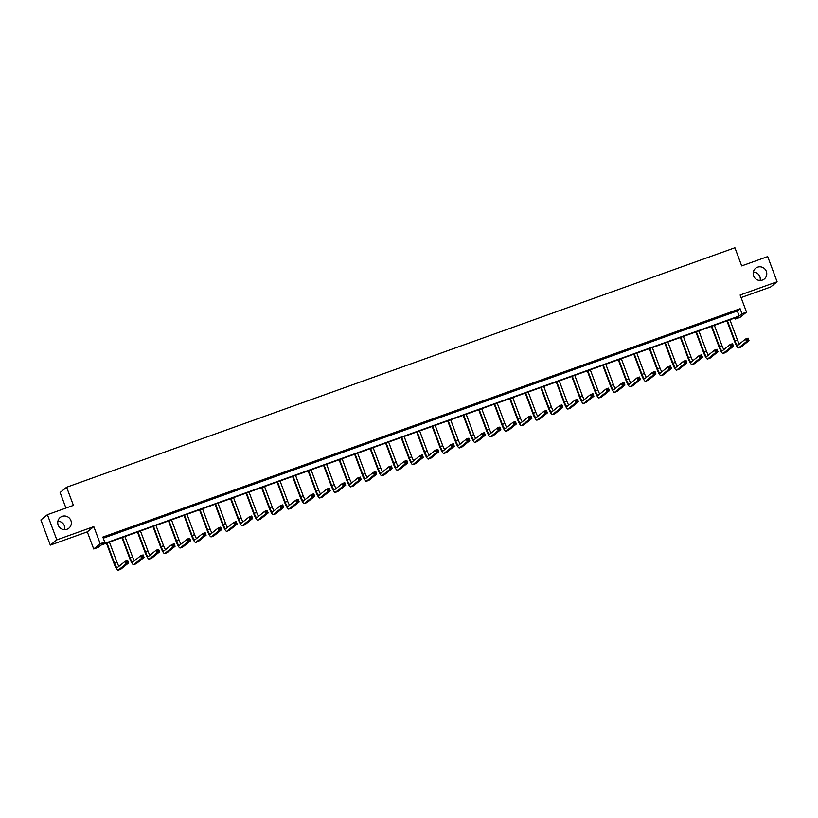 <?xml version="1.0" encoding="UTF-8"?>
<svg xmlns="http://www.w3.org/2000/svg" width="818" height="818" viewBox="0 0 818 818"><rect width="100%" height="100%" fill="white"/><g stroke="black" fill="none" stroke-linecap="round" stroke-linejoin="round"><path stroke-width="1.23" d="M57.884 521.24A6.902 6.748 -128.9 0 1 64.683 529.665M70.9 520.545A6.902 6.748 -128.9 0 1 68.876 528.193A6.902 6.748 -128.9 0 1 58.18 525.105A6.902 6.748 -128.9 0 1 60.205 517.457A6.902 6.748 -128.9 0 1 70.9 520.545M753.317 272.046A6.902 6.748 -128.9 0 1 760.116 280.462M766.323 271.351A6.902 6.748 -128.9 0 1 764.298 278.999A6.902 6.748 -128.9 0 1 753.603 275.911A6.902 6.748 -128.9 0 1 755.627 268.263A6.902 6.748 -128.9 0 1 766.323 271.351M741.077 297.588L770.597 287.016L777.1 281.76L740.116 295.022L746.517 312.139L740.014 317.384L735.484 319.01L738.276 316.76L101.013 545.115L98.232 547.365L93.702 548.98L100.205 543.735L104.735 542.109L101.943 544.359L739.206 316.014L741.987 313.764L746.517 312.139M47.403 514.696L56.82 539.87L50.317 545.115L40.9 519.941L47.403 514.696L73.405 505.371L66.626 487.242L734.912 247.772L741.681 265.901L767.683 256.586L777.1 281.76M735.075 317.905L735.484 319.01M50.317 545.115L87.301 531.864L93.702 548.98M65.941 508.05L60.123 492.497L66.626 487.242M127.536 529.001L122.567 530.78L127.465 528.827M158.559 517.886L153.59 519.665L158.487 517.712M189.582 506.771L184.612 508.551L189.51 506.598M220.604 495.657L215.635 497.436L220.533 495.483M251.627 484.532L246.658 486.321L251.555 484.358M282.65 473.417L277.68 475.197L282.578 473.244M313.672 462.303L308.703 464.082L313.601 462.129M344.695 451.188L339.726 452.967L344.623 451.015M375.718 440.074L370.748 441.853L375.646 439.9M406.74 428.949L401.771 430.738L406.669 428.775M437.763 417.834L432.794 419.614L437.691 417.661M468.786 406.72L463.816 408.499L468.714 406.546M499.808 395.605L494.839 397.384L499.737 395.431M530.831 384.491L525.862 386.27L530.759 384.317M561.854 373.366L556.884 375.155L561.782 373.192M592.876 362.251L587.907 364.03L592.805 362.077M623.899 351.137L618.929 352.916L623.827 350.963M654.921 340.022L649.952 341.801L654.85 339.848M685.944 328.908L680.975 330.687L685.873 328.734M716.967 317.783L711.997 319.572L716.895 317.609M103.262 538.183L737.325 310.973L740.106 308.723L102.853 537.078L104.735 542.109M732.478 312.231L727.509 314.01L732.407 312.057M701.455 323.345L696.486 325.124L701.384 323.171M670.433 334.46L665.463 336.239L670.361 334.286M639.41 345.574L634.441 347.364L639.339 345.401M608.387 356.699L603.418 358.478L608.316 356.525M577.365 367.814L572.395 369.593L577.293 367.64M546.342 378.928L541.373 380.707L546.271 378.754M515.32 390.043L510.35 391.822L515.248 389.869M484.297 401.157L479.328 402.947L484.225 400.984M453.274 412.282L448.305 414.061L453.203 412.108M422.252 423.397L417.282 425.176L422.18 423.223M391.229 434.511L386.26 436.291L391.157 434.338M360.206 445.626L355.237 447.405L360.135 445.452M329.184 456.741L324.214 458.53L329.112 456.567M298.161 467.865L293.192 469.644L298.089 467.691M267.138 478.98L262.169 480.759L267.067 478.806M236.116 490.094L231.146 491.874L236.044 489.921M205.093 501.209L200.124 502.988L205.021 501.035M174.07 512.324L169.101 514.113L173.999 512.15M143.048 523.448L138.078 525.228L142.976 523.275M112.025 534.563L107.056 536.342L111.954 534.389M87.301 531.864L93.804 526.618L56.82 539.87M93.804 526.618L100.205 543.735M740.106 308.723L741.987 313.764M737.325 310.973L739.206 316.014M727.396 320.656L734.993 340.994A5.389 1.074 -109.7 0 0 737.693 345.36A5.389 1.074 -109.7 0 0 737.764 345.319L745.576 339.01L748.061 338.12L749.002 340.636L746.517 341.525L738.705 347.834A8.078 1.605 70.3 0 1 738.603 347.895A8.078 1.605 70.3 0 1 734.554 341.351L726.895 320.84M729.881 319.766L737.488 340.104A5.389 1.074 -109.7 0 0 739.431 343.969M748.204 339.971L747.826 338.959L746.834 339.317L747.202 340.319L748.204 339.971L749.002 340.636L741.19 346.944A8.078 1.605 70.3 0 1 741.088 347.006A8.078 1.605 70.3 0 1 740.975 347.016M747.202 340.319L746.517 341.525L745.576 339.01L746.834 339.317M747.826 338.959L748.061 338.12M711.885 326.218L719.482 346.556A5.389 1.074 -109.7 0 0 722.182 350.912A5.389 1.074 -109.7 0 0 722.253 350.881L730.065 344.572L732.55 343.683L733.49 346.198L731.006 347.088L723.194 353.396A8.078 1.605 70.3 0 1 723.092 353.448A8.078 1.605 70.3 0 1 719.042 346.904L711.384 326.392M714.37 325.329L721.977 345.656A5.389 1.074 -109.7 0 0 723.92 349.521M732.693 345.523L732.315 344.521L731.323 344.879L731.691 345.881L732.693 345.523L733.49 346.198L725.678 352.507A8.078 1.605 70.3 0 1 725.576 352.558A8.078 1.605 70.3 0 1 725.464 352.578M731.691 345.881L731.006 347.088L730.065 344.572L731.323 344.879M732.315 344.521L732.55 343.683M696.374 331.771L703.971 352.108A5.389 1.074 -109.7 0 0 706.67 356.474A5.389 1.074 -109.7 0 0 706.742 356.433L714.554 350.124L717.038 349.235L717.979 351.76L715.494 352.65L707.682 358.949A8.078 1.605 70.3 0 1 707.58 359.01A8.078 1.605 70.3 0 1 703.531 352.466L695.873 331.955M698.858 330.881L706.466 351.219A5.389 1.074 -109.7 0 0 708.408 355.084M717.181 351.086L716.803 350.073L715.811 350.431L716.179 351.443L717.181 351.086L717.979 351.76L710.167 358.059A8.078 1.605 70.3 0 1 710.065 358.12A8.078 1.605 70.3 0 1 709.952 358.141M716.179 351.443L715.494 352.65L714.554 350.124L715.811 350.431M716.803 350.073L717.038 349.235M680.862 337.333L688.459 357.671A5.389 1.074 -109.7 0 0 691.159 362.026A5.389 1.074 -109.7 0 0 691.23 361.996L699.042 355.687L701.527 354.797L702.468 357.313L699.983 358.202L692.171 364.511A8.078 1.605 70.3 0 1 692.069 364.562A8.078 1.605 70.3 0 1 688.02 358.018L680.361 337.517M683.347 336.443L690.954 356.781A5.389 1.074 -109.7 0 0 692.897 360.646M701.67 356.638L701.292 355.636L700.3 355.994L700.668 356.996L701.67 356.638L702.468 357.313L694.656 363.621A8.078 1.605 70.3 0 1 694.554 363.673A8.078 1.605 70.3 0 1 694.441 363.693M700.668 356.996L699.983 358.202L699.042 355.687L700.3 355.994M701.292 355.636L701.527 354.797M665.351 342.895L672.948 363.223A5.389 1.074 -109.7 0 0 675.648 367.589A5.389 1.074 -109.7 0 0 675.719 367.548L683.531 361.249L686.016 360.36L686.956 362.875L684.472 363.765L676.66 370.073A8.078 1.605 70.3 0 1 676.558 370.125A8.078 1.605 70.3 0 1 672.508 363.581L664.85 343.069M667.836 341.996L675.443 362.333A5.389 1.074 -109.7 0 0 677.386 366.198M686.159 362.2L685.781 361.188L684.789 361.546L685.157 362.558L686.159 362.2L686.956 362.875L679.144 369.184A8.078 1.605 70.3 0 1 679.042 369.235A8.078 1.605 70.3 0 1 678.93 369.255M685.157 362.558L684.472 363.765L683.531 361.249L684.789 361.546M685.781 361.188L686.016 360.36M649.84 348.448L657.437 368.785A5.389 1.074 -109.7 0 0 660.136 373.151A5.389 1.074 -109.7 0 0 660.208 373.11L668.02 366.801L670.504 365.912L671.445 368.427L668.96 369.317L661.149 375.626A8.078 1.605 70.3 0 1 661.046 375.687A8.078 1.605 70.3 0 1 656.997 369.143L649.339 348.632M652.324 347.558L659.932 367.896A5.389 1.074 -109.7 0 0 661.874 371.761M670.648 367.763L670.269 366.75L669.277 367.108L669.645 368.11L670.648 367.763L671.445 368.427L663.633 374.736A8.078 1.605 70.3 0 1 663.531 374.797A8.078 1.605 70.3 0 1 663.418 374.808M669.645 368.11L668.96 369.317L668.02 366.801L669.277 367.108M670.269 366.75L670.504 365.912M634.328 354.01L641.925 374.347A5.389 1.074 -109.7 0 0 644.625 378.703A5.389 1.074 -109.7 0 0 644.696 378.673L652.508 372.364L654.993 371.474L655.934 373.99L653.449 374.879L645.637 381.188A8.078 1.605 70.3 0 1 645.535 381.239A8.078 1.605 70.3 0 1 641.486 374.695L633.827 354.184M636.813 353.12L644.42 373.448A5.389 1.074 -109.7 0 0 646.363 377.313M655.136 373.315L654.758 372.313L653.766 372.671L654.134 373.673L655.136 373.315L655.934 373.99L648.122 380.298A8.078 1.605 70.3 0 1 648.02 380.35A8.078 1.605 70.3 0 1 647.907 380.37M654.134 373.673L653.449 374.879L652.508 372.364L653.766 372.671M654.758 372.313L654.993 371.474M618.817 359.562L626.414 379.9A5.389 1.074 -109.7 0 0 629.114 384.266A5.389 1.074 -109.7 0 0 629.185 384.225L636.997 377.916L639.482 377.026L640.422 379.552L637.938 380.442L630.126 386.74A8.078 1.605 70.3 0 1 630.024 386.802A8.078 1.605 70.3 0 1 625.975 380.258L618.316 359.746M621.302 358.673L628.909 379.01A5.389 1.074 -109.7 0 0 630.852 382.875M639.625 378.877L639.247 377.865L638.255 378.223L638.623 379.235L639.625 378.877L640.422 379.552L632.611 385.851A8.078 1.605 70.3 0 1 632.508 385.912A8.078 1.605 70.3 0 1 632.396 385.932M638.623 379.235L637.938 380.442L636.997 377.916L638.255 378.223M639.247 377.865L639.482 377.026M603.306 365.125L610.903 385.462A5.389 1.074 -109.7 0 0 613.602 389.818A5.389 1.074 -109.7 0 0 613.674 389.787L621.486 383.478L623.97 382.589L624.911 385.104L622.426 385.994L614.615 392.303A8.078 1.605 70.3 0 1 614.512 392.354A8.078 1.605 70.3 0 1 610.463 385.81L602.805 365.309M605.79 364.235L613.398 384.572A5.389 1.074 -109.7 0 0 615.34 388.438M624.114 384.429L623.735 383.427L622.743 383.785L623.111 384.787L624.114 384.429L624.911 385.104L617.099 391.413A8.078 1.605 70.3 0 1 616.997 391.464A8.078 1.605 70.3 0 1 616.884 391.485M623.111 384.787L622.426 385.994L621.486 383.478L622.743 383.785M623.735 383.427L623.97 382.589M587.794 370.687L595.392 391.014A5.389 1.074 -109.7 0 0 598.091 395.38A5.389 1.074 -109.7 0 0 598.163 395.339L605.974 389.041L608.459 388.151L609.4 390.667L606.915 391.556L599.103 397.865A8.078 1.605 70.3 0 1 599.001 397.916A8.078 1.605 70.3 0 1 594.952 391.372L587.293 370.861M590.279 369.787L597.886 390.125A5.389 1.074 -109.7 0 0 599.829 393.99M608.602 389.992L608.224 388.979L607.232 389.337L607.6 390.35L608.602 389.992L609.4 390.667L601.588 396.975A8.078 1.605 70.3 0 1 601.486 397.027A8.078 1.605 70.3 0 1 601.373 397.047M607.6 390.35L606.915 391.556L605.974 389.041L607.232 389.337M608.224 388.979L608.459 388.151M572.283 376.239L579.88 396.577A5.389 1.074 -109.7 0 0 582.58 400.943A5.389 1.074 -109.7 0 0 582.651 400.902L590.463 394.593L592.948 393.703L593.888 396.219L591.404 397.108L583.592 403.417A8.078 1.605 70.3 0 1 583.49 403.478A8.078 1.605 70.3 0 1 579.441 396.934L571.782 376.423M574.768 375.35L582.375 395.687A5.389 1.074 -109.7 0 0 584.318 399.552M593.091 395.554L592.713 394.542L591.721 394.9L592.089 395.902L593.091 395.554L593.888 396.219L586.077 402.528A8.078 1.605 70.3 0 1 585.974 402.589A8.078 1.605 70.3 0 1 585.862 402.599M592.089 395.902L591.404 397.108L590.463 394.593L591.721 394.9M592.713 394.542L592.948 393.703M556.772 381.801L564.369 402.139A5.389 1.074 -109.7 0 0 567.068 406.495A5.389 1.074 -109.7 0 0 567.14 406.464L574.952 400.155L577.436 399.266L578.377 401.781L575.892 402.671L568.081 408.98A8.078 1.605 70.3 0 1 567.978 409.031A8.078 1.605 70.3 0 1 563.929 402.487L556.271 381.975M559.256 380.912L566.864 401.239A5.389 1.074 -109.7 0 0 568.807 405.104M577.58 401.106L577.201 400.104L576.209 400.462L576.578 401.464L577.58 401.106L578.377 401.781L570.565 408.09A8.078 1.605 70.3 0 1 570.463 408.141A8.078 1.605 70.3 0 1 570.35 408.162M576.578 401.464L575.892 402.671L574.952 400.155L576.209 400.462M577.201 400.104L577.436 399.266M541.26 387.354L548.858 407.691A5.389 1.074 -109.7 0 0 551.557 412.057A5.389 1.074 -109.7 0 0 551.629 412.016L559.44 405.708L561.925 404.818L562.866 407.344L560.381 408.233L552.569 414.532A8.078 1.605 70.3 0 1 552.467 414.593A8.078 1.605 70.3 0 1 548.418 408.049L540.759 387.538M543.745 386.464L551.352 406.802A5.389 1.074 -109.7 0 0 553.295 410.667M562.068 406.669L561.69 405.656L560.698 406.014L561.066 407.027L562.068 406.669L562.866 407.344L555.054 413.642A8.078 1.605 70.3 0 1 554.952 413.704A8.078 1.605 70.3 0 1 554.839 413.724M561.066 407.027L560.381 408.233L559.44 405.708L560.698 406.014M561.69 405.656L561.925 404.818M525.749 392.916L533.346 413.254A5.389 1.074 -109.7 0 0 536.046 417.609A5.389 1.074 -109.7 0 0 536.117 417.579L543.929 411.27L546.414 410.38L547.354 412.896L544.87 413.785L537.058 420.094A8.078 1.605 70.3 0 1 536.956 420.145A8.078 1.605 70.3 0 1 532.907 413.601L525.248 393.1M528.234 392.026L535.841 412.364A5.389 1.074 -109.7 0 0 537.784 416.229M546.557 412.221L546.179 411.219L545.187 411.577L545.555 412.579L546.557 412.221L547.354 412.896L539.543 419.205A8.078 1.605 70.3 0 1 539.44 419.256A8.078 1.605 70.3 0 1 539.328 419.276M545.555 412.579L544.87 413.785L543.929 411.27L545.187 411.577M546.179 411.219L546.414 410.38M510.238 398.478L517.835 418.806A5.389 1.074 -109.7 0 0 520.534 423.172A5.389 1.074 -109.7 0 0 520.606 423.131L528.418 416.832L530.902 415.943L531.843 418.458L529.358 419.348L521.547 425.657A8.078 1.605 70.3 0 1 521.444 425.708A8.078 1.605 70.3 0 1 517.395 419.164L509.737 398.652M512.722 397.579L520.33 417.916A5.389 1.074 -109.7 0 0 522.273 421.781M531.046 417.783L530.667 416.771L529.675 417.129L530.044 418.141L531.046 417.783L531.843 418.458L524.031 424.767A8.078 1.605 70.3 0 1 523.929 424.818A8.078 1.605 70.3 0 1 523.817 424.839M530.044 418.141L529.358 419.348L528.418 416.832L529.675 417.129M530.667 416.771L530.902 415.943M494.726 404.031L502.324 424.368A5.389 1.074 -109.7 0 0 505.023 428.734A5.389 1.074 -109.7 0 0 505.095 428.693L512.906 422.385L515.391 421.495L516.332 424.01L513.847 424.9L506.035 431.209A8.078 1.605 70.3 0 1 505.933 431.27A8.078 1.605 70.3 0 1 501.884 424.726L494.225 404.215M497.211 403.141L504.818 423.479A5.389 1.074 -109.7 0 0 506.761 427.344M515.534 423.346L515.156 422.333L514.164 422.691L514.532 423.693L515.534 423.346L516.332 424.01L508.52 430.319A8.078 1.605 70.3 0 1 508.418 430.38A8.078 1.605 70.3 0 1 508.305 430.391M514.532 423.693L513.847 424.9L512.906 422.385L514.164 422.691M515.156 422.333L515.391 421.495M479.215 409.593L486.812 429.931A5.389 1.074 -109.7 0 0 489.512 434.286A5.389 1.074 -109.7 0 0 489.583 434.256L497.395 427.947L499.88 427.057L500.82 429.573L498.336 430.462L490.524 436.771A8.078 1.605 70.3 0 1 490.422 436.822A8.078 1.605 70.3 0 1 486.373 430.278L478.714 409.767M481.7 408.703L489.307 429.031A5.389 1.074 -109.7 0 0 491.25 432.896M500.023 428.898L499.645 427.896L498.653 428.254L499.021 429.256L500.023 428.898L500.82 429.573L493.009 435.882A8.078 1.605 70.3 0 1 492.906 435.933A8.078 1.605 70.3 0 1 492.794 435.953M499.021 429.256L498.336 430.462L497.395 427.947L498.653 428.254M499.645 427.896L499.88 427.057M463.704 415.145L471.301 435.483A5.389 1.074 -109.7 0 0 474 439.849A5.389 1.074 -109.7 0 0 474.072 439.808L481.884 433.499L484.368 432.61L485.309 435.135L482.824 436.025L475.013 442.323A8.078 1.605 70.3 0 1 474.91 442.385A8.078 1.605 70.3 0 1 470.861 435.841L463.203 415.329M466.188 414.256L473.796 434.593A5.389 1.074 -109.7 0 0 475.739 438.458M484.512 434.46L484.133 433.448L483.141 433.806L483.51 434.818L484.512 434.46L485.309 435.135L477.497 441.434A8.078 1.605 70.3 0 1 477.395 441.495A8.078 1.605 70.3 0 1 477.283 441.515M483.51 434.818L482.824 436.025L481.884 433.499L483.141 433.806M484.133 433.448L484.368 432.61M448.192 420.708L455.79 441.045A5.389 1.074 -109.7 0 0 458.489 445.401A5.389 1.074 -109.7 0 0 458.561 445.37L466.372 439.061L468.857 438.172L469.798 440.687L467.313 441.577L459.501 447.886A8.078 1.605 70.3 0 1 459.399 447.937A8.078 1.605 70.3 0 1 455.35 441.393L447.691 420.892M450.677 419.818L458.284 440.156A5.389 1.074 -109.7 0 0 460.227 444.021M469 440.012L468.622 439.01L467.63 439.368L467.998 440.37L469 440.012L469.798 440.687L461.986 446.996A8.078 1.605 70.3 0 1 461.884 447.047A8.078 1.605 70.3 0 1 461.771 447.068M467.998 440.37L467.313 441.577L466.372 439.061L467.63 439.368M468.622 439.01L468.857 438.172M432.681 426.27L440.278 446.597A5.389 1.074 -109.7 0 0 442.978 450.963A5.389 1.074 -109.7 0 0 443.049 450.922L450.861 444.624L453.346 443.734L454.287 446.25L451.802 447.139L443.99 453.448A8.078 1.605 70.3 0 1 443.888 453.499A8.078 1.605 70.3 0 1 439.839 446.955L432.18 426.444M435.166 425.37L442.773 445.708A5.389 1.074 -109.7 0 0 444.716 449.573M453.489 445.575L453.111 444.563L452.119 444.92L452.487 445.933L453.489 445.575L454.287 446.25L446.475 452.558A8.078 1.605 70.3 0 1 446.372 452.61A8.078 1.605 70.3 0 1 446.26 452.63M452.487 445.933L451.802 447.139L450.861 444.624L452.119 444.92M453.111 444.563L453.346 443.734M417.17 431.822L424.767 452.16A5.389 1.074 -109.7 0 0 427.466 456.526A5.389 1.074 -109.7 0 0 427.538 456.485L435.35 450.176L437.834 449.286L438.775 451.802L436.291 452.691L428.479 459A8.078 1.605 70.3 0 1 428.376 459.062A8.078 1.605 70.3 0 1 424.327 452.518L416.669 432.006M419.654 430.933L427.262 451.27A5.389 1.074 -109.7 0 0 429.205 455.135M437.978 451.137L437.599 450.125L436.607 450.483L436.976 451.485L437.978 451.137L438.775 451.802L430.963 458.111A8.078 1.605 70.3 0 1 430.861 458.172A8.078 1.605 70.3 0 1 430.749 458.182M436.976 451.485L436.291 452.691L435.35 450.176L436.607 450.483M437.599 450.125L437.834 449.286M401.658 437.385L409.256 457.722A5.389 1.074 -109.7 0 0 411.955 462.078A5.389 1.074 -109.7 0 0 412.027 462.047L419.839 455.738L422.323 454.849L423.264 457.364L420.779 458.254L412.967 464.563A8.078 1.605 70.3 0 1 412.865 464.614A8.078 1.605 70.3 0 1 408.816 458.07L401.157 437.558M404.143 436.495L411.751 456.822A5.389 1.074 -109.7 0 0 413.693 460.687M422.466 456.689L422.088 455.687L421.096 456.045L421.464 457.047L422.466 456.689L423.264 457.364L415.452 463.673A8.078 1.605 70.3 0 1 415.35 463.724A8.078 1.605 70.3 0 1 415.237 463.745M421.464 457.047L420.779 458.254L419.839 455.738L421.096 456.045M422.088 455.687L422.323 454.849M386.147 442.937L393.744 463.274A5.389 1.074 -109.7 0 0 396.444 467.64A5.389 1.074 -109.7 0 0 396.515 467.599L404.327 461.291L406.812 460.401L407.753 462.927L405.268 463.816L397.456 470.115A8.078 1.605 70.3 0 1 397.354 470.176A8.078 1.605 70.3 0 1 393.305 463.632L385.646 443.121M388.632 442.047L396.239 462.385A5.389 1.074 -109.7 0 0 398.182 466.25M406.955 462.252L406.577 461.24L405.585 461.597L405.953 462.61L406.955 462.252L407.753 462.927L399.941 469.225A8.078 1.605 70.3 0 1 399.838 469.287A8.078 1.605 70.3 0 1 399.726 469.307M405.953 462.61L405.268 463.816L404.327 461.291L405.585 461.597M406.577 461.24L406.812 460.401M370.636 448.499L378.233 468.837A5.389 1.074 -109.7 0 0 380.932 473.193A5.389 1.074 -109.7 0 0 381.004 473.162L388.816 466.853L391.301 465.963L392.241 468.479L389.757 469.368L381.945 475.677A8.078 1.605 70.3 0 1 381.842 475.728A8.078 1.605 70.3 0 1 377.793 469.184L370.135 448.683M373.12 447.61L380.728 467.947A5.389 1.074 -109.7 0 0 382.671 471.812M391.444 467.804L391.065 466.802L390.074 467.16L390.442 468.162L391.444 467.804L392.241 468.479L384.429 474.788A8.078 1.605 70.3 0 1 384.327 474.839A8.078 1.605 70.3 0 1 384.215 474.859M390.442 468.162L389.757 469.368L388.816 466.853L390.074 467.16M391.065 466.802L391.301 465.963M355.124 454.062L362.722 474.389A5.389 1.074 -109.7 0 0 365.421 478.755A5.389 1.074 -109.7 0 0 365.493 478.714L373.305 472.415L375.789 471.526L376.73 474.041L374.245 474.931L366.433 481.24A8.078 1.605 70.3 0 1 366.331 481.291A8.078 1.605 70.3 0 1 362.282 474.747L354.623 454.235M357.609 453.162L365.217 473.499A5.389 1.074 -109.7 0 0 367.159 477.364M375.932 473.366L375.554 472.354L374.562 472.712L374.93 473.724L375.932 473.366L376.73 474.041L368.918 480.35A8.078 1.605 70.3 0 1 368.816 480.401A8.078 1.605 70.3 0 1 368.703 480.422M374.93 473.724L374.245 474.931L373.305 472.415L374.562 472.712M375.554 472.354L375.789 471.526M339.613 459.614L347.21 479.951A5.389 1.074 -109.7 0 0 349.91 484.317A5.389 1.074 -109.7 0 0 349.971 484.276L357.793 477.968L360.278 477.078L361.219 479.593L358.734 480.483L350.922 486.792A8.078 1.605 70.3 0 1 350.82 486.853A8.078 1.605 70.3 0 1 346.771 480.309L339.112 459.798M342.098 458.724L349.705 479.062A5.389 1.074 -109.7 0 0 351.648 482.927M360.421 478.929L360.043 477.916L359.051 478.274L359.419 479.276L360.421 478.929L361.219 479.593L353.407 485.902A8.078 1.605 70.3 0 1 353.304 485.964A8.078 1.605 70.3 0 1 353.192 485.974M359.419 479.276L358.734 480.483L357.793 477.968L359.051 478.274M360.043 477.916L360.278 477.078M324.102 465.176L331.699 485.514A5.389 1.074 -109.7 0 0 334.398 489.87A5.389 1.074 -109.7 0 0 334.46 489.839L342.282 483.53L344.767 482.64L345.707 485.156L343.223 486.045L335.411 492.354A8.078 1.605 70.3 0 1 335.308 492.405A8.078 1.605 70.3 0 1 331.259 485.861L323.601 465.35M326.586 464.287L334.194 484.614A5.389 1.074 -109.7 0 0 336.137 488.479M344.91 484.481L344.531 483.479L343.54 483.837L343.908 484.839L344.91 484.481L345.707 485.156L337.895 491.465A8.078 1.605 70.3 0 1 337.793 491.516A8.078 1.605 70.3 0 1 337.681 491.536M343.908 484.839L343.223 486.045L342.282 483.53L343.54 483.837M344.531 483.479L344.767 482.64M308.591 470.728L316.188 491.066A5.389 1.074 -109.7 0 0 318.887 495.432A5.389 1.074 -109.7 0 0 318.948 495.391L326.771 489.082L329.255 488.193L330.196 490.718L327.711 491.608L319.899 497.906A8.078 1.605 70.3 0 1 319.797 497.968A8.078 1.605 70.3 0 1 315.748 491.424L308.089 470.912M311.075 469.839L318.683 490.176A5.389 1.074 -109.7 0 0 320.625 494.041M329.398 490.043L329.02 489.031L328.028 489.389L328.396 490.401L329.398 490.043L330.196 490.718L322.384 497.017A8.078 1.605 70.3 0 1 322.282 497.078A8.078 1.605 70.3 0 1 322.169 497.099M328.396 490.401L327.711 491.608L326.771 489.082L328.028 489.389M329.02 489.031L329.255 488.193M293.079 476.291L300.676 496.628A5.389 1.074 -109.7 0 0 303.376 500.984A5.389 1.074 -109.7 0 0 303.437 500.953L311.259 494.645L313.744 493.755L314.685 496.27L312.2 497.16L304.388 503.469A8.078 1.605 70.3 0 1 304.286 503.52A8.078 1.605 70.3 0 1 300.237 496.976L292.578 476.475M295.564 475.401L303.171 495.739A5.389 1.074 -109.7 0 0 305.114 499.604M313.887 495.596L313.509 494.593L312.517 494.951L312.885 495.953L313.887 495.596L314.685 496.27L306.873 502.579A8.078 1.605 70.3 0 1 306.77 502.63A8.078 1.605 70.3 0 1 306.658 502.651M312.885 495.953L312.2 497.16L311.259 494.645L312.517 494.951M313.509 494.593L313.744 493.755M277.568 481.853L285.165 502.18A5.389 1.074 -109.7 0 0 287.864 506.546A5.389 1.074 -109.7 0 0 287.926 506.506L295.748 500.207L298.233 499.317L299.173 501.833L296.689 502.722L288.877 509.031A8.078 1.605 70.3 0 1 288.774 509.082A8.078 1.605 70.3 0 1 284.725 502.538L277.067 482.027M280.053 480.953L287.66 501.291A5.389 1.074 -109.7 0 0 289.603 505.156M298.376 501.158L297.997 500.146L297.006 500.504L297.374 501.516L298.376 501.158L299.173 501.833L291.361 508.142A8.078 1.605 70.3 0 1 291.259 508.193A8.078 1.605 70.3 0 1 291.147 508.213M297.374 501.516L296.689 502.722L295.748 500.207L297.006 500.504M297.997 500.146L298.233 499.317M262.057 487.405L269.654 507.743A5.389 1.074 -109.7 0 0 272.353 512.109A5.389 1.074 -109.7 0 0 272.414 512.068L280.237 505.759L282.721 504.87L283.662 507.385L281.177 508.275L273.365 514.583A8.078 1.605 70.3 0 1 273.263 514.645A8.078 1.605 70.3 0 1 269.214 508.101L261.555 487.589M264.541 486.516L272.149 506.853A5.389 1.074 -109.7 0 0 274.091 510.718M282.864 506.72L282.486 505.708L281.494 506.066L281.862 507.068L282.864 506.72L283.662 507.385L275.85 513.694A8.078 1.605 70.3 0 1 275.748 513.755A8.078 1.605 70.3 0 1 275.635 513.765M281.862 507.068L281.177 508.275L280.237 505.759L281.494 506.066M282.486 505.708L282.721 504.87M246.545 492.968L254.142 513.305A5.389 1.074 -109.7 0 0 256.842 517.661A5.389 1.074 -109.7 0 0 256.903 517.63L264.725 511.322L267.21 510.432L268.151 512.947L265.666 513.837L257.854 520.146A8.078 1.605 70.3 0 1 257.752 520.197A8.078 1.605 70.3 0 1 253.703 513.653L246.044 493.142M249.03 492.078L256.637 512.405A5.389 1.074 -109.7 0 0 258.58 516.27M267.353 512.273L266.975 511.27L265.983 511.628L266.351 512.63L267.353 512.273L268.151 512.947L260.339 519.256A8.078 1.605 70.3 0 1 260.236 519.307A8.078 1.605 70.3 0 1 260.124 519.328M266.351 512.63L265.666 513.837L264.725 511.322L265.983 511.628M266.975 511.27L267.21 510.432M231.034 498.52L238.631 518.857A5.389 1.074 -109.7 0 0 241.33 523.223A5.389 1.074 -109.7 0 0 241.392 523.183L249.214 516.874L251.699 515.984L252.639 518.51L250.155 519.399L242.343 525.698A8.078 1.605 70.3 0 1 242.24 525.759A8.078 1.605 70.3 0 1 238.191 519.215L230.533 498.704M233.519 497.63L241.126 517.968A5.389 1.074 -109.7 0 0 243.069 521.833M251.842 517.835L251.463 516.823L250.472 517.18L250.84 518.193L251.842 517.835L252.639 518.51L244.827 524.808A8.078 1.605 70.3 0 1 244.725 524.87A8.078 1.605 70.3 0 1 244.613 524.89M250.84 518.193L250.155 519.399L249.214 516.874L250.472 517.18M251.463 516.823L251.699 515.984M215.523 504.082L223.12 524.42A5.389 1.074 -109.7 0 0 225.819 528.776A5.389 1.074 -109.7 0 0 225.88 528.745L233.703 522.436L236.187 521.547L237.128 524.062L234.643 524.952L226.831 531.26A8.078 1.605 70.3 0 1 226.729 531.311A8.078 1.605 70.3 0 1 222.68 524.767L215.022 504.266M218.007 503.193L225.615 523.53A5.389 1.074 -109.7 0 0 227.557 527.395M236.33 523.387L235.952 522.385L234.96 522.743L235.328 523.745L236.33 523.387L237.128 524.062L229.316 530.371A8.078 1.605 70.3 0 1 229.214 530.422A8.078 1.605 70.3 0 1 229.101 530.442M235.328 523.745L234.643 524.952L233.703 522.436L234.96 522.743M235.952 522.385L236.187 521.547M200.011 509.645L207.608 529.972A5.389 1.074 -109.7 0 0 210.308 534.338A5.389 1.074 -109.7 0 0 210.369 534.297L218.191 527.999L220.676 527.109L221.617 529.624L219.132 530.514L211.32 536.823A8.078 1.605 70.3 0 1 211.218 536.874A8.078 1.605 70.3 0 1 207.169 530.33L199.51 509.819M202.496 508.745L210.103 529.082A5.389 1.074 -109.7 0 0 212.046 532.947M220.819 528.949L220.441 527.937L219.449 528.295L219.817 529.307L220.819 528.949L221.617 529.624L213.805 535.933A8.078 1.605 70.3 0 1 213.702 535.984A8.078 1.605 70.3 0 1 213.59 536.005M219.817 529.307L219.132 530.514L218.191 527.999L219.449 528.295M220.441 527.937L220.676 527.109M184.5 515.197L192.097 535.534A5.389 1.074 -109.7 0 0 194.796 539.9A5.389 1.074 -109.7 0 0 194.858 539.86L202.68 533.551L205.165 532.661L206.105 535.176L203.621 536.066L195.809 542.375A8.078 1.605 70.3 0 1 195.707 542.436A8.078 1.605 70.3 0 1 191.657 535.892L183.999 515.381M186.985 514.307L194.592 534.645A5.389 1.074 -109.7 0 0 196.535 538.51M205.308 534.512L204.929 533.5L203.938 533.857L204.306 534.86L205.308 534.512L206.105 535.176L198.293 541.485A8.078 1.605 70.3 0 1 198.191 541.547A8.078 1.605 70.3 0 1 198.079 541.557M204.306 534.86L203.621 536.066L202.68 533.551L203.938 533.857M204.929 533.5L205.165 532.661M168.989 520.759L176.586 541.097A5.389 1.074 -109.7 0 0 179.285 545.453A5.389 1.074 -109.7 0 0 179.346 545.422L187.169 539.113L189.653 538.224L190.594 540.739L188.109 541.628L180.297 547.937A8.078 1.605 70.3 0 1 180.195 547.988A8.078 1.605 70.3 0 1 176.146 541.444L168.488 520.933M171.473 519.87L179.081 540.197A5.389 1.074 -109.7 0 0 181.023 544.062M189.796 540.064L189.418 539.062L188.426 539.42L188.794 540.422L189.796 540.064L190.594 540.739L182.782 547.048A8.078 1.605 70.3 0 1 182.68 547.099A8.078 1.605 70.3 0 1 182.567 547.119M188.794 540.422L188.109 541.628L187.169 539.113L188.426 539.42M189.418 539.062L189.653 538.224M153.477 526.311L161.074 546.649A5.389 1.074 -109.7 0 0 163.774 551.015A5.389 1.074 -109.7 0 0 163.835 550.974L171.657 544.665L174.142 543.776L175.083 546.301L172.598 547.191L164.786 553.489A8.078 1.605 70.3 0 1 164.684 553.551A8.078 1.605 70.3 0 1 160.635 547.007L152.976 526.495M155.962 525.422L163.569 545.759A5.389 1.074 -109.7 0 0 165.512 549.624M174.285 545.626L173.907 544.614L172.915 544.972L173.283 545.984L174.285 545.626L175.083 546.301L167.271 552.6A8.078 1.605 70.3 0 1 167.169 552.661A8.078 1.605 70.3 0 1 167.056 552.682M173.283 545.984L172.598 547.191L171.657 544.665L172.915 544.972M173.907 544.614L174.142 543.776M137.966 531.874L145.563 552.211A5.389 1.074 -109.7 0 0 148.262 556.567A5.389 1.074 -109.7 0 0 148.324 556.537L156.146 550.228L158.631 549.338L159.571 551.853L157.087 552.743L149.275 559.052A8.078 1.605 70.3 0 1 149.173 559.103A8.078 1.605 70.3 0 1 145.123 552.559L137.465 532.058M140.451 530.984L148.058 551.322A5.389 1.074 -109.7 0 0 150.001 555.187M158.774 551.179L158.395 550.177L157.404 550.534L157.772 551.536L158.774 551.179L159.571 551.853L151.759 558.162A8.078 1.605 70.3 0 1 151.657 558.213A8.078 1.605 70.3 0 1 151.545 558.234M157.772 551.536L157.087 552.743L156.146 550.228L157.404 550.534M158.395 550.177L158.631 549.338M122.455 537.436L130.052 557.764A5.389 1.074 -109.7 0 0 132.751 562.13A5.389 1.074 -109.7 0 0 132.813 562.089L140.635 555.79L143.119 554.901L144.06 557.416L141.575 558.305L133.763 564.614A8.078 1.605 70.3 0 1 133.661 564.665A8.078 1.605 70.3 0 1 129.612 558.121L121.954 537.61M124.939 536.536L132.547 556.874A5.389 1.074 -109.7 0 0 134.489 560.739M143.262 556.741L142.884 555.729L141.892 556.087L142.26 557.099L143.262 556.741L144.06 557.416L136.248 563.725A8.078 1.605 70.3 0 1 136.146 563.776A8.078 1.605 70.3 0 1 136.033 563.796M142.26 557.099L141.575 558.305L140.635 555.79L141.892 556.087M142.884 555.729L143.119 554.901M106.943 542.988L114.54 563.326A5.389 1.074 -109.7 0 0 117.24 567.692A5.389 1.074 -109.7 0 0 117.301 567.651L125.123 561.342L127.608 560.453L128.549 562.968L126.064 563.858L118.252 570.166A8.078 1.605 70.3 0 1 118.15 570.228A8.078 1.605 70.3 0 1 114.101 563.684L106.442 543.172M109.428 542.099L117.035 562.436A5.389 1.074 -109.7 0 0 118.978 566.301M127.751 562.303L127.373 561.291L126.381 561.649L126.749 562.651L127.751 562.303L128.549 562.968L120.737 569.277A8.078 1.605 70.3 0 1 120.635 569.338A8.078 1.605 70.3 0 1 120.522 569.348M126.749 562.651L126.064 563.858L125.123 561.342L126.381 561.649M127.373 561.291L127.608 560.453M737.488 340.104L734.993 340.994M741.19 346.944L738.705 347.834M721.977 345.656L719.482 346.556M725.678 352.507L723.194 353.396M706.466 351.219L703.971 352.108M710.167 358.059L707.682 358.949M690.954 356.781L688.459 357.671M694.656 363.621L692.171 364.511M675.443 362.333L672.948 363.223M679.144 369.184L676.66 370.073M659.932 367.896L657.437 368.785M663.633 374.736L661.149 375.626M644.42 373.448L641.925 374.347M648.122 380.298L645.637 381.188M628.909 379.01L626.414 379.9M632.611 385.851L630.126 386.74M613.398 384.572L610.903 385.462M617.099 391.413L614.615 392.303M597.886 390.125L595.392 391.014M601.588 396.975L599.103 397.865M582.375 395.687L579.88 396.577M586.077 402.528L583.592 403.417M566.864 401.239L564.369 402.139M570.565 408.09L568.081 408.98M551.352 406.802L548.858 407.691M555.054 413.642L552.569 414.532M535.841 412.364L533.346 413.254M539.543 419.205L537.058 420.094M520.33 417.916L517.835 418.806M524.031 424.767L521.547 425.657M504.818 423.479L502.324 424.368M508.52 430.319L506.035 431.209M489.307 429.031L486.812 429.931M493.009 435.882L490.524 436.771M473.796 434.593L471.301 435.483M477.497 441.434L475.013 442.323M458.284 440.156L455.79 441.045M461.986 446.996L459.501 447.886M442.773 445.708L440.278 446.597M446.475 452.558L443.99 453.448M427.262 451.27L424.767 452.16M430.963 458.111L428.479 459M411.751 456.822L409.256 457.722M415.452 463.673L412.967 464.563M396.239 462.385L393.744 463.274M399.941 469.225L397.456 470.115M380.728 467.947L378.233 468.837M384.429 474.788L381.945 475.677M365.217 473.499L362.722 474.389M368.918 480.35L366.433 481.24M349.705 479.062L347.21 479.951M353.407 485.902L350.922 486.792M334.194 484.614L331.699 485.514M337.895 491.465L335.411 492.354M318.683 490.176L316.188 491.066M322.384 497.017L319.899 497.906M303.171 495.739L300.676 496.628M306.873 502.579L304.388 503.469M287.66 501.291L285.165 502.18M291.361 508.142L288.877 509.031M272.149 506.853L269.654 507.743M275.85 513.694L273.365 514.583M256.637 512.405L254.142 513.305M260.339 519.256L257.854 520.146M241.126 517.968L238.631 518.857M244.827 524.808L242.343 525.698M225.615 523.53L223.12 524.42M229.316 530.371L226.831 531.26M210.103 529.082L207.608 529.972M213.805 535.933L211.32 536.823M194.592 534.645L192.097 535.534M198.293 541.485L195.809 542.375M179.081 540.197L176.586 541.097M182.782 547.048L180.297 547.937M163.569 545.759L161.074 546.649M167.271 552.6L164.786 553.489M148.058 551.322L145.563 552.211M151.759 558.162L149.275 559.052M132.547 556.874L130.052 557.764M136.248 563.725L133.763 564.614M117.035 562.436L114.54 563.326M120.737 569.277L118.252 570.166M741.088 347.006L738.603 347.895M725.576 352.558L723.092 353.448M710.065 358.12L707.58 359.01M694.554 363.673L692.069 364.562M679.042 369.235L676.558 370.125M663.531 374.797L661.046 375.687M648.02 380.35L645.535 381.239M632.508 385.912L630.024 386.802M616.997 391.464L614.512 392.354M601.486 397.027L599.001 397.916M585.974 402.589L583.49 403.478M570.463 408.141L567.978 409.031M554.952 413.704L552.467 414.593M539.44 419.256L536.956 420.145M523.929 424.818L521.444 425.708M508.418 430.38L505.933 431.27M492.906 435.933L490.422 436.822M477.395 441.495L474.91 442.385M461.884 447.047L459.399 447.937M446.372 452.61L443.888 453.499M430.861 458.172L428.376 459.062M415.35 463.724L412.865 464.614M399.838 469.287L397.354 470.176M384.327 474.839L381.842 475.728M368.816 480.401L366.331 481.291M353.304 485.964L350.82 486.853M337.793 491.516L335.308 492.405M322.282 497.078L319.797 497.968M306.77 502.63L304.286 503.52M291.259 508.193L288.774 509.082M275.748 513.755L273.263 514.645M260.236 519.307L257.752 520.197M244.725 524.87L242.24 525.759M229.214 530.422L226.729 531.311M213.702 535.984L211.218 536.874M198.191 541.547L195.707 542.436M182.68 547.099L180.195 547.988M167.169 552.661L164.684 553.551M151.657 558.213L149.173 559.103M136.146 563.776L133.661 564.665M120.635 569.338L118.15 570.228"/></g></svg>
